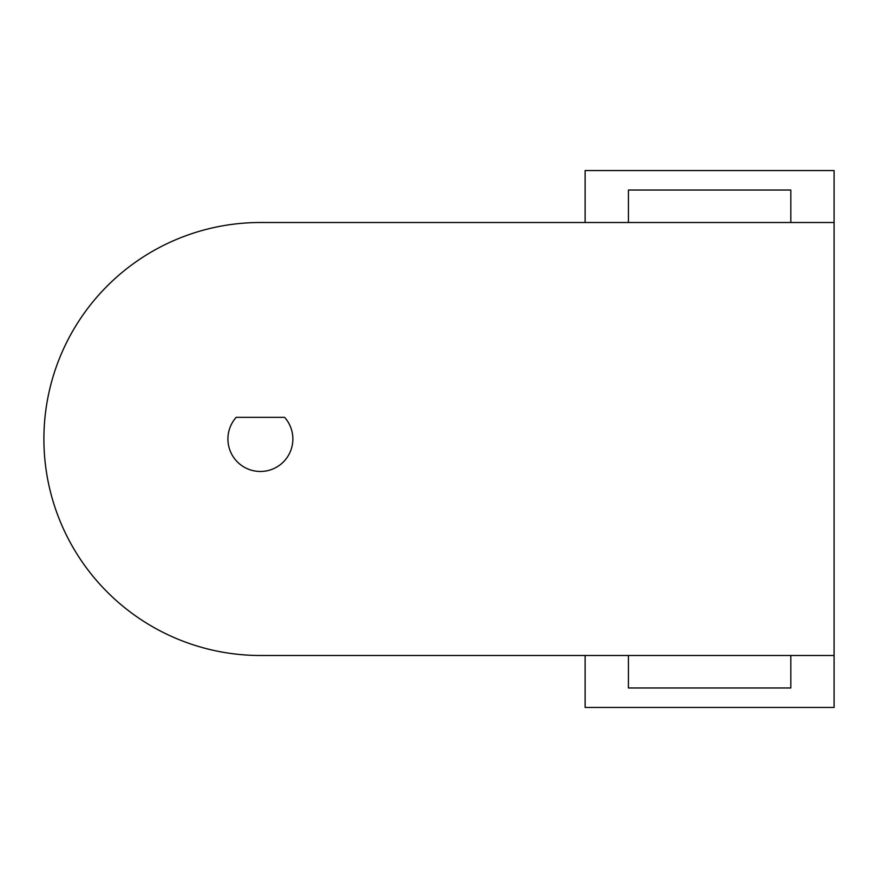 <?xml version="1.0" encoding="UTF-8"?>
<svg xmlns="http://www.w3.org/2000/svg" width="878" height="878" viewBox="0 0 878 878"><rect width="100%" height="100%" fill="white"/><g stroke="black" fill="none" stroke-linecap="round" stroke-linejoin="round"><path stroke-width="1.32" d="M790.804 222.507L790.804 190.032L628.428 190.032L628.428 222.507M834.1 222.507L260.393 222.507A216.493 216.493 0 0 0 43.9 439A216.493 216.493 0 0 0 260.393 655.493L834.1 655.493L834.1 170.552L585.132 170.552L585.132 222.507M628.428 655.493L628.428 687.968L790.804 687.968L790.804 655.493M585.132 655.493L585.132 707.448L834.1 707.448L834.1 655.493M284.593 417.346L236.193 417.346A32.475 32.475 0 0 0 237.861 462.388A32.475 32.475 0 0 0 282.925 462.388A32.475 32.475 0 0 0 284.593 417.346"/></g></svg>
